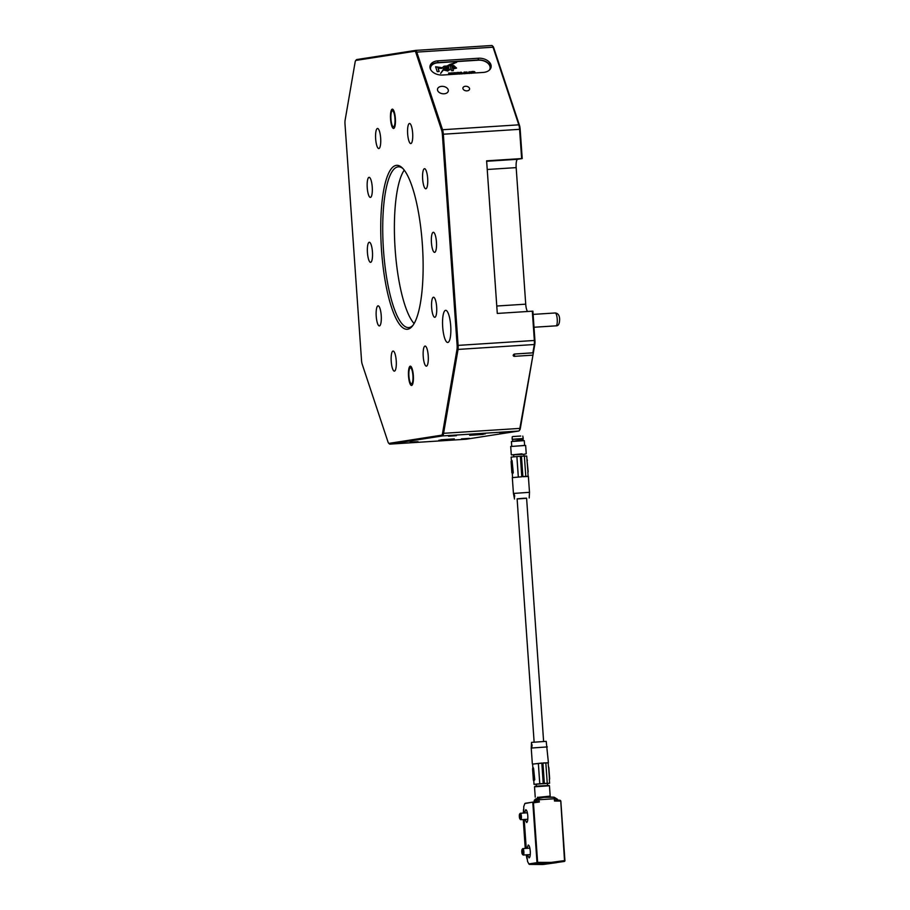 <?xml version="1.0" encoding="UTF-8"?>
<svg xmlns="http://www.w3.org/2000/svg" width="910" height="910" viewBox="0 0 910 910"><rect width="100%" height="100%" fill="white"/><g stroke="black" fill="none" stroke-linecap="round" stroke-linejoin="round"><path stroke-width="1.36" d="M444.137 93.787A5.471 3.663 9.8 0 0 448.3 91A5.471 3.663 9.8 0 0 441.668 86.359A5.471 3.663 9.8 0 0 437.505 89.135A5.471 3.663 9.8 0 0 444.137 93.787M467.001 90.863A3.378 2.264 9.8 0 0 469.571 89.146A3.378 2.264 9.8 0 0 465.476 86.279A3.378 2.264 9.8 0 0 462.906 87.997A3.378 2.264 9.8 0 0 467.001 90.863M447.822 342.467A16.107 4.038 -93.7 0 0 450.712 325.962A16.107 4.038 -93.7 0 0 445.661 310.333A16.107 4.038 -93.7 0 0 445.57 310.344A16.107 4.038 -93.7 0 0 442.681 326.838A16.107 4.038 -93.7 0 0 447.731 342.478A16.107 4.038 -93.7 0 0 447.822 342.467M396.214 165.381A82.139 20.566 86.3 0 1 402.163 167.781A82.139 20.566 86.3 0 1 422.467 245.996A82.139 20.566 86.3 0 1 412.332 326.155A82.139 20.566 86.3 0 1 407.669 329.238A82.139 20.566 86.3 0 1 381.54 250.489A82.139 20.566 86.3 0 1 396.214 165.381M402.948 168.566A80.535 20.168 -93.7 0 0 398.341 166.837A80.535 20.168 -93.7 0 0 397.886 166.894A80.535 20.168 -93.7 0 0 383.44 249.408A80.535 20.168 -93.7 0 0 408.658 327.577A80.535 20.168 -93.7 0 0 409.113 327.532A80.535 20.168 -93.7 0 0 413.003 325.279M469.355 438.37L461.45 438.893L469.355 438.37M507.757 432.387L499.852 432.91L507.757 432.387M456.411 435.685L448.505 436.209L456.411 435.685M418.009 441.668L410.103 442.192L418.009 441.668M393.632 128.435A9.669 2.423 86.3 0 1 393.575 128.446A9.669 2.423 86.3 0 1 390.549 119.062A9.669 2.423 86.3 0 1 392.278 109.166A9.669 2.423 86.3 0 1 392.335 109.154A9.669 2.423 86.3 0 1 395.361 118.539A9.669 2.423 86.3 0 1 393.632 128.435M411.604 385.453A9.669 2.423 -93.7 0 0 413.333 375.557A9.669 2.423 -93.7 0 0 410.308 366.173A9.669 2.423 -93.7 0 0 410.251 366.184A9.669 2.423 -93.7 0 0 408.522 376.08A9.669 2.423 -93.7 0 0 411.548 385.465A9.669 2.423 -93.7 0 0 411.604 385.453M485.178 433.911L475.691 434.548L485.178 433.911M448.368 439.644L438.882 440.281L448.368 439.644M483.119 434.411L469.674 435.31L483.119 434.411M454.317 438.893L440.872 439.792L454.317 438.893M379.424 325.916A10.067 2.525 -93.7 0 0 381.233 315.599A10.067 2.525 -93.7 0 0 378.071 305.828A10.067 2.525 -93.7 0 0 378.014 305.84A10.067 2.525 -93.7 0 0 376.217 316.157A10.067 2.525 -93.7 0 0 379.368 325.928A10.067 2.525 -93.7 0 0 379.424 325.916M394.428 371.132A10.067 2.525 -93.7 0 0 396.237 360.815A10.067 2.525 -93.7 0 0 393.075 351.044A10.067 2.525 -93.7 0 0 393.018 351.055A10.067 2.525 -93.7 0 0 391.22 361.372A10.067 2.525 -93.7 0 0 394.371 371.143A10.067 2.525 -93.7 0 0 394.428 371.132M426.426 366.15A10.067 2.525 -93.7 0 0 428.235 355.833A10.067 2.525 -93.7 0 0 425.084 346.062A10.067 2.525 -93.7 0 0 425.027 346.073A10.067 2.525 -93.7 0 0 423.218 356.379A10.067 2.525 -93.7 0 0 426.369 366.15A10.067 2.525 -93.7 0 0 426.426 366.15M434.855 317.283A10.067 2.525 -93.7 0 0 436.652 306.966A10.067 2.525 -93.7 0 0 433.501 297.206A10.067 2.525 -93.7 0 0 433.444 297.206A10.067 2.525 -93.7 0 0 431.636 307.523A10.067 2.525 -93.7 0 0 434.798 317.294A10.067 2.525 -93.7 0 0 434.855 317.283M434.639 252.366A10.067 2.525 -93.7 0 0 436.447 242.049A10.067 2.525 -93.7 0 0 433.296 232.277A10.067 2.525 -93.7 0 0 433.24 232.289A10.067 2.525 -93.7 0 0 431.431 242.595A10.067 2.525 -93.7 0 0 434.582 252.366A10.067 2.525 -93.7 0 0 434.639 252.366M425.869 188.78A10.067 2.525 -93.7 0 0 427.666 178.462A10.067 2.525 -93.7 0 0 424.515 168.691A10.067 2.525 -93.7 0 0 424.458 168.703A10.067 2.525 -93.7 0 0 422.649 179.008A10.067 2.525 -93.7 0 0 425.812 188.78A10.067 2.525 -93.7 0 0 425.869 188.78M410.865 143.564A10.067 2.525 -93.7 0 0 412.662 133.247A10.067 2.525 -93.7 0 0 409.511 123.476A10.067 2.525 -93.7 0 0 409.454 123.487A10.067 2.525 -93.7 0 0 407.646 133.804A10.067 2.525 -93.7 0 0 410.808 143.575A10.067 2.525 -93.7 0 0 410.865 143.564M378.856 148.546A10.067 2.525 -93.7 0 0 380.664 138.229A10.067 2.525 -93.7 0 0 377.513 128.458A10.067 2.525 -93.7 0 0 377.457 128.469A10.067 2.525 -93.7 0 0 375.648 138.786A10.067 2.525 -93.7 0 0 378.799 148.557A10.067 2.525 -93.7 0 0 378.856 148.546M370.438 197.413A10.067 2.525 -93.7 0 0 372.247 187.096A10.067 2.525 -93.7 0 0 369.085 177.325A10.067 2.525 -93.7 0 0 369.028 177.336A10.067 2.525 -93.7 0 0 367.23 187.642A10.067 2.525 -93.7 0 0 370.381 197.413A10.067 2.525 -93.7 0 0 370.438 197.413M370.643 262.33A10.067 2.525 -93.7 0 0 372.452 252.013A10.067 2.525 -93.7 0 0 369.301 242.242A10.067 2.525 -93.7 0 0 369.244 242.253A10.067 2.525 -93.7 0 0 367.435 252.57A10.067 2.525 -93.7 0 0 370.586 262.342A10.067 2.525 -93.7 0 0 370.643 262.33M492.253 45.693L493.027 46.421A5.642 1.41 86.3 0 1 493.721 47.752L519.473 125.375A5.642 1.41 86.3 0 1 520.167 129.288L522.215 158.567L521.635 158.579L519.587 129.3A6.438 1.615 -93.7 0 0 518.802 124.829L493.049 47.206A6.438 1.615 -93.7 0 0 492.253 45.693A6.438 1.615 -93.7 0 0 491.821 45.5A6.438 1.615 -93.7 0 0 491.787 45.5L415.608 50.391A6.438 1.615 86.3 0 1 416.791 52.109L442.556 129.732A6.438 1.615 86.3 0 1 443.341 134.202L458.105 345.368A6.438 1.615 86.3 0 1 457.957 349.975L443.488 433.865A6.438 1.615 86.3 0 1 442.487 435.924L389.912 444.114A6.438 1.615 86.3 0 1 389.867 444.125A6.438 1.615 86.3 0 1 389.446 443.932L388.661 443.204A5.642 1.41 -93.7 0 0 389.07 443.363L441.657 435.173A5.642 1.41 -93.7 0 0 442.533 433.376L456.991 349.486A5.642 1.41 -93.7 0 0 457.127 345.447L442.362 134.282A5.642 1.41 -93.7 0 0 441.668 130.369L415.915 52.746A5.642 1.41 -93.7 0 0 414.812 51.256L355.981 60.413A5.642 1.41 -93.7 0 0 355.662 60.629A5.642 1.41 -93.7 0 0 355.105 62.221L345.14 120.052A5.642 1.41 -93.7 0 0 345.004 124.09L361.52 360.337A5.642 1.41 -93.7 0 0 362.214 364.25L387.967 441.873A5.642 1.41 -93.7 0 0 388.661 443.204M355.662 60.629L356.333 59.81A6.438 1.615 86.3 0 1 356.697 59.559L415.529 50.403A6.438 1.615 86.3 0 1 415.563 50.391L491.821 45.5M527.55 311.493A8.053 2.013 86.3 0 1 525.718 304.167L516.175 167.622A8.053 2.013 86.3 0 1 517.619 159.284L522.215 158.567M514.594 354.013L532.873 352.807L534.204 345.083A6.438 1.615 -93.7 0 0 534.352 340.465L532.304 311.186L532.885 311.163L534.932 340.442A5.642 1.41 86.3 0 1 534.796 344.48L520.338 428.371A5.642 1.41 86.3 0 1 519.781 429.964L519.11 430.783A6.438 1.615 -93.7 0 0 519.746 428.974L533.169 353.979M478.433 58.24A10.465 7.007 -170.2 0 1 491.104 67.112A10.465 7.007 -170.2 0 1 483.142 72.436L442.681 75.029A10.465 7.007 -170.2 0 1 430.009 66.157A10.465 7.007 -170.2 0 1 437.972 60.833L478.433 58.24L478.125 60.003A10.465 7.007 -170.2 0 1 490.865 67.988M466.091 439.223A6.438 1.615 -93.7 0 0 466.125 439.223A6.438 1.615 -93.7 0 0 466.159 439.223L518.745 431.033A6.438 1.615 -93.7 0 0 519.11 430.783M514.98 353.956A1.615 1.126 161.6 0 0 514.571 356.322L532.464 355.173M521.635 158.579L486.623 160.831L497.292 313.438L532.304 311.186M429.941 67.056A10.465 7.007 -170.2 0 1 437.664 62.608L478.125 60.003M404.245 170.124A80.535 20.168 -93.7 0 0 395.042 247.748A80.535 20.168 -93.7 0 0 414.096 323.562M533.089 352.852L514.514 354.036M490.024 68.569A9.669 6.461 -170.2 0 1 490.001 68.75A9.669 6.461 -170.2 0 1 489.671 69.831M430.623 69.558A9.669 6.461 -170.2 0 1 430.555 67.704A9.669 6.461 -170.2 0 1 437.903 62.801L478.364 60.197A9.669 6.461 -170.2 0 1 489.876 66.157A9.669 6.461 -170.2 0 1 490.058 68.398A9.669 6.461 -170.2 0 1 489.375 70.104M439.109 71.526L438.097 68.307L441.714 68.421L441.441 67.59L435.606 66.76L437.232 71.651L439.166 71.526L438.063 68.102M448.027 66.339L456.718 62.187L449.711 64.462L446.981 66.02L448.027 66.339M453.351 70.639L452.839 69.08L456.57 68.068L453.737 65.543L450.075 65.782L451.724 70.741L453.351 70.639M446.435 67.977L444.535 69.08L447.959 69.672L443.397 69.933L447.868 71.037L449.699 69.126L445.752 68.022M449.893 69.933L449.699 69.126M447.959 69.672L446.241 70.127M446.423 66.032L444.125 66.18L442.544 67.454L443.625 68.944L444.922 67.135L448.892 67.42L446.423 66.032L444.103 66.293L442.522 67.579M444.603 67.92L444.922 67.135M446.742 67.135L445.57 67.09L440.679 73.312L443.227 69.535L446.742 67.135M471.46 73.221L470.311 72.447L470.914 71.572L472.051 72.322L471.437 73.335M470.311 72.447L470.914 71.572L472.028 72.436M463.907 72.925L465.363 73.084L464.714 73.653L463.565 72.902L464.18 72.004L465.317 72.834L463.907 72.925L465.033 73.084M463.565 72.902L464.18 72.004L465.294 72.754M460.96 73.858L460.426 72.277L461.245 72.197L462.303 72.948L461.279 73.835M460.471 72.391L462.303 72.948L461.779 73.835M458.003 74.051L457.48 72.459L458.174 72.391L458.333 74.028M454.772 74.256L453.68 72.709L454.841 73.903L454.772 72.641L455.887 73.812L456.228 72.55L456.217 74.165L456.228 72.55M455.819 74.188L455.08 72.993L455.137 74.233L455.08 72.993M449.597 74.586L448.505 73.039L449.665 74.245L449.608 72.971L450.712 74.142L451.053 72.88L451.041 74.495L451.053 72.88L452.259 74.074L452.19 72.8L453.294 73.983L453.635 72.709L453.624 74.324L453.635 72.709M450.655 74.518L449.904 73.323L449.961 74.563L449.904 73.323M452.19 74.415L451.098 72.88M453.237 74.347L452.486 73.164L452.554 74.392L452.486 73.164M459.8 73.972L458.674 72.823L460.13 72.732L458.981 72.766L460.392 73.403L459.777 74.085M458.924 73.608L460.085 73.46M458.674 72.823L460.107 72.846M467.103 73.46L465.397 71.958L466.534 73.3L466.898 71.856L467.421 73.437M465.442 72.072L466.523 73.414L466.819 72.732M469.185 71.913L469.549 73.221L470.231 72.686L469.64 73.335L468.536 72.561L469.105 71.685L470.004 72.152L468.855 72.538L469.89 72.686M468.536 72.561L469.105 71.685L469.992 72.265M472.677 73.107L472.153 71.526L472.984 71.435L474.827 71.867L475.179 72.948M474.861 72.959L474.076 71.606L474.087 73.016M474.076 71.606L474.03 73.016M473.769 73.039L472.995 71.674L472.995 73.084M472.995 71.674L472.938 73.084M430.453 69.194A9.669 6.461 -170.2 0 1 430.498 68.057A9.669 6.461 -170.2 0 1 430.532 67.886M448.823 73.141L449.665 74.245M449.938 73.062L450.712 74.142M451.405 72.971L452.259 74.074M452.532 72.902L453.294 73.983M453.988 72.8L454.841 73.903M455.114 72.732L455.887 73.812M458.037 73.323L458.265 74.028M458.651 72.936L459.22 72.436M459.106 73.016L460.369 73.528M462.291 73.073L461.757 73.96M461.279 72.425L460.949 73.187L461.256 72.538L460.949 73.187L461.654 73.733L461.962 73.096L461.654 73.733L461.279 72.425L461.677 73.619L461.984 72.982M465.34 73.209L464.703 73.767M463.543 73.016L464.157 72.129M464.248 72.231L463.827 72.811L464.919 72.618M466.875 71.981L467.365 73.448M470.208 72.811L469.628 73.448M468.513 72.686L469.082 71.81M470.299 72.572L470.891 71.685M470.982 71.799L470.618 72.55L470.959 71.913L470.618 72.55L471.369 73.107L471.71 72.481L471.369 73.107L470.982 71.799L471.391 72.993L471.733 72.356M472.961 71.56L473.598 71.674M474.053 71.492L474.827 71.867M474.804 71.981L475.122 72.948M472.972 71.788L472.711 72.379L472.972 71.788M443.454 70.229L443.227 69.535M446.719 67.249L445.57 67.09M445.547 67.203L440.656 73.426M448.88 67.533L446.4 66.146M449.676 69.24L446.412 68.091M446.218 70.241L443.318 69.672M447.936 69.786L447.299 70.172L447.947 69.899M445.729 68.136L444.626 69.092M456.558 68.125L453.715 65.656L450.109 65.895M453.294 70.639L452.839 69.08M454.863 67.67L454.238 68.125L454.886 67.556L453.783 66.555L452.02 66.794L452.498 68.227L454.863 67.818M452.498 68.227L454.886 67.556M452.042 66.669L452.52 68.114M456.695 62.301L446.958 66.146M441.657 68.421L441.418 67.704L435.64 66.874M390.561 119.176A9.669 2.423 86.3 0 1 392.335 109.154A9.669 2.423 86.3 0 1 395.361 118.425A9.669 2.423 86.3 0 1 393.575 128.446A9.669 2.423 86.3 0 1 390.561 119.176M394.951 118.493A8.053 2.013 86.3 0 1 393.473 126.843A8.053 2.013 86.3 0 1 390.959 119.108A8.053 2.013 86.3 0 1 392.438 110.758A8.053 2.013 86.3 0 1 394.951 118.493M408.67 377.718A9.669 2.423 86.3 0 1 410.308 366.173A9.669 2.423 86.3 0 1 413.185 373.919A9.669 2.423 86.3 0 1 411.548 385.465A9.669 2.423 86.3 0 1 408.67 377.718M412.81 374.238A8.053 2.013 86.3 0 1 411.445 383.849A8.053 2.013 86.3 0 1 409.045 377.4A8.053 2.013 86.3 0 1 410.41 367.776A8.053 2.013 86.3 0 1 412.81 374.238M537.025 798.639L538.208 798.241M535.58 799.628L542.098 797.376L554.179 797.228L557.398 799.219L557.762 800.334M556.886 799.321L554.338 798.753L539.198 799.731L534.227 800.777L534.272 801.46L539.357 802.006L536.274 801.164M560.253 800.311L554.497 801.039L560.469 801.084L560.241 800.311L560.833 801.073L564.939 860.871L544.18 864.352A16.107 15.595 -98.9 0 1 542.019 864.5A7.382 1.843 86.3 0 1 541.939 864.5A7.382 1.843 86.3 0 1 541.86 864.489M523.762 813.051L523.75 806.601L524.831 803.564L533.158 802.051L533.453 802.825L537.617 862.327L537.435 863.158L528.994 864.17L527.595 861.52L526.685 854.808M560.742 800.8L564.564 861.383M564.518 861.417L564.621 860.587L564.518 861.417L544.18 864.352L556.567 862.657M560.241 800.311L556.931 800.004M525.229 803.291L536.104 801.642L533.158 802.051L532.828 802.87L536.991 862.373L551.187 862.396L564.621 860.587M535.296 799.151L534.227 800.777L535.342 799.094L546.193 796.876L554.156 797.228L554.497 801.039L556.863 799.844M552.211 862.293L552.12 863.124A16.107 15.595 -98.9 0 1 549.958 863.26L537.435 863.158L536.991 862.373M527.481 854.763L529.085 857.891C530.064 857.345 530.45 855.127 530.268 851.203C529.904 847.324 529.222 845.265 528.221 845.026L527.072 848.336M525.013 819.421L526.651 822.538C527.595 822.014 527.971 819.785 527.8 815.872C527.425 811.982 526.742 809.923 525.752 809.695L524.592 812.994M536.934 862.669L528.994 863.909L529.495 864.398L542.019 864.5L549.958 863.26L550.152 862.418M526.23 848.382L524.205 819.478M525.241 848.45L523.261 819.535M523.352 813.074L523.512 809.445M526.958 858.812L526.219 854.843M520.611 816.418A2.582 0.648 -93.7 0 0 519.644 814.04A2.582 0.648 -93.7 0 0 519.337 816.611A2.582 0.648 -93.7 0 0 519.963 819.011A2.582 0.648 -93.7 0 0 520.611 816.418M519.644 814.04L520.19 813.381A3.219 0.808 86.3 0 1 520.395 813.267A3.219 0.808 86.3 0 1 521.396 816.35A3.219 0.808 86.3 0 1 520.804 819.694A3.219 0.808 86.3 0 1 520.588 819.591L519.963 819.011M523.079 851.76A2.582 0.648 -93.7 0 0 522.124 849.383A2.582 0.648 -93.7 0 0 521.805 851.953A2.582 0.648 -93.7 0 0 522.442 854.354A2.582 0.648 -93.7 0 0 523.079 851.76M522.124 849.383L522.659 848.723A3.219 0.808 86.3 0 1 522.863 848.598A3.219 0.808 86.3 0 1 523.864 851.692A3.219 0.808 86.3 0 1 523.273 855.036A3.219 0.808 86.3 0 1 523.057 854.934L522.442 854.354M526.606 498.293L517.13 498.953M529.199 497.986L529.495 492.321L513.433 493.436L512.319 477.613L521.805 476.783L512.33 477.613M529.495 492.321L528.391 476.487L522.897 476.715L521.464 456.228L520.372 456.297L521.805 476.783M523.807 454.306L511.557 454.898L522.033 453.817L511.557 454.898M511.511 466.534L511.704 465.658L511.511 466.534M511.42 441.521L520.19 440.235L524.262 440.622L511.42 441.521L511.738 446.184M522.829 439.109L512.148 439.291L523.239 438.518L522.897 440.11M511.511 464.726L511.5 465.328M513.911 495.813C513.57 493.47 513.82 493.436 514.65 495.7C514.594 497.588 514.355 497.634 513.911 495.813C513.57 493.47 513.82 493.436 514.65 495.7C514.594 497.588 514.355 497.634 513.911 495.813M514.286 494.528L514.559 497.031M521.76 476.624L520.372 456.297L516.903 456.547L518.325 476.874M527.846 472.097L528.13 476.271L525.787 476.317M526.992 459.959L526.719 456.035L524.365 456.069L525.787 476.385L522.886 476.556M518.29 476.795L516.88 456.547L511.136 457.116L511.386 460.665M512.956 473.427L511.875 472.768L511.09 461.518L512.057 460.574L513.263 472.586L512.307 473.53L512.228 472.745M512.125 461.359L512.774 473.439M524.365 456.069L521.464 456.228M528.016 472.461L526.935 459.618L528.164 471.63M527.379 460.38L527.129 459.607M511.852 470.925L511.909 469.401M511.921 469.526L511.921 468.366L512.102 469.697M512 466.898L512.205 465.454L512.159 466.932M511.909 467.808L511.5 466.887L511.875 467.82M512.455 468.9L512.091 470.436L512.455 468.9M512.489 469.389L512.091 470.436M512.137 471.084L512.262 472.79L512.387 471.346M511.966 464.168L511.966 464.987M512.046 467.592L511.977 468.866M511.727 461.404L511.909 463.975L511.295 463.895L511.727 461.404L512.091 463.781L511.454 463.884M511.875 471.892L512.148 472.813M512.057 470.311L511.784 470.925M512.671 472.119L512.558 472.7M512.444 471.073L512.489 471.642M511.898 472.517L512.057 471.551M511.306 462.633L511.227 461.905M547.297 746.928L531.235 748.043L531.531 742.378L546.216 741.354L548.411 762.751L542.917 762.967L544.351 783.442L543.213 783.521L541.825 763.035L543.259 783.51M542.929 763.126L545.829 762.967L547.251 783.283L549.595 783.248L547.354 783.521M547.49 785.364L547.354 783.408L536.263 784.181L536.399 786.138L549.026 785.444L534.511 786.809L549.458 785.762L550.175 796.113L537.548 797.41M533.817 774.819L533.624 775.695L533.817 774.819M533.658 774.831L533.465 775.707L533.658 774.831M533.704 778.755L533.92 779.597L533.419 778.801M533.487 779.665L533.567 779.017M533.487 776.059L533.669 776.639M533.817 777.299L534.159 779.859L533.385 779.79L533.817 777.299L534.034 779.688L533.385 779.79M532.885 772.544L532.976 773.818L532.885 772.544M533.203 777.197L533.362 776.366L533.51 777.151M532.725 770.292L532.612 768.654L532.93 770.008M533.214 772.397L532.771 770.975L532.873 772.453M533.021 774.501L533.419 775.855L533.021 774.501M533.328 774.046L533.567 773.011L533.328 774.046M533.271 768.848L533.249 769.485M533.362 774.535L533.601 773.489M533.385 770.429L533.613 771.555M533.351 779.984L532.566 768.734L533.362 767.801L534.398 779.824L533.613 780.757L533.351 779.984M549.503 779.677L548.605 766.823M533.613 768.575L534.75 779.802L533.795 780.746L533.715 779.961M549.651 778.846L548.855 767.596M539.755 783.772L538.356 763.444L539.778 783.76L534.011 784.34L533.795 780.746M532.862 767.881L532.6 764.093L538.345 763.524M536.274 784.295L534.011 784.34M538.356 763.444L541.791 763.194M539.778 783.76L543.213 783.521M545.841 763.046L548.411 762.751M547.228 783.283L544.351 783.442M532.6 764.093L541.825 763.035M531.861 744.255L531.906 746.769M531.372 745.608C531.554 743.709 531.804 743.675 532.111 745.495C531.611 747.895 531.372 747.929 531.372 745.608C531.554 743.709 531.804 743.675 532.111 745.495C531.611 747.895 531.372 747.929 531.372 745.608M534.125 742.071L517.119 498.828L523.933 498.259L526.594 498.168L543.611 741.411M520.167 129.288L442.362 134.282M441.668 130.369L442.556 129.732L518.802 124.829L519.473 125.375M415.915 52.746L416.791 52.109L493.049 47.206L493.721 47.752M389.07 443.363L389.912 444.114L466.159 439.223L389.867 444.125M441.657 435.173L442.487 435.924L518.745 431.033M442.533 433.376L520.338 428.371M456.991 349.486L534.796 344.48M457.127 345.447L534.932 340.442M437.664 62.608L437.972 60.833M514.412 354.07L514.571 356.322M414.812 51.256L415.529 50.403M355.981 60.413L356.697 59.559M486.657 161.275L517.619 159.284M487.225 169.487L516.175 167.622M496.78 306.022L525.718 304.167M555.214 312.972C557.978 313.245 559.445 315.269 559.639 319.057C559.616 323.755 558.422 326.019 556.044 325.837A6.438 1.615 -93.7 0 0 557.227 319.16A6.438 1.615 -93.7 0 0 555.214 312.972L533.112 314.394M540.142 797.854L536.832 798.627M536.82 798.502L537.617 798.377M533.453 802.825L539.357 802.006L538.367 798.241M524.604 445.445L514.969 446.184M510.715 446.491L525.65 445.445L510.715 446.491L511.284 454.727M520.736 436.026L512.796 436.538M556.044 325.837L534.011 327.247M537.537 797.24L537.582 797.922M537.981 797.877L540.324 797.66M529.427 864.398L544.18 864.352M534.272 801.46L534.272 800.277M527.39 812.812L520.395 813.267M527.8 819.239L520.804 819.694M529.859 848.154L522.863 848.598M530.268 854.581L523.273 855.036M524.012 456.092L523.887 454.272L525.98 453.885M525.65 445.445L526.23 453.68M524.274 440.633L524.592 445.286M522.806 436.095L523.239 438.518M514.514 499.01L513.433 493.436M512.284 473.53L512.546 477.363M513.82 456.797L513.684 454.989M512.694 440.827L512.626 439.826M512.228 436.834L512.148 439.291M547.922 796.705L550.175 796.113M534.511 786.809L535.239 797.16M536.49 786.126L534.887 786.433M549.595 783.248L549.322 779.313M548.48 767.176L548.184 763.001M531.235 748.043L532.339 763.865"/></g></svg>
